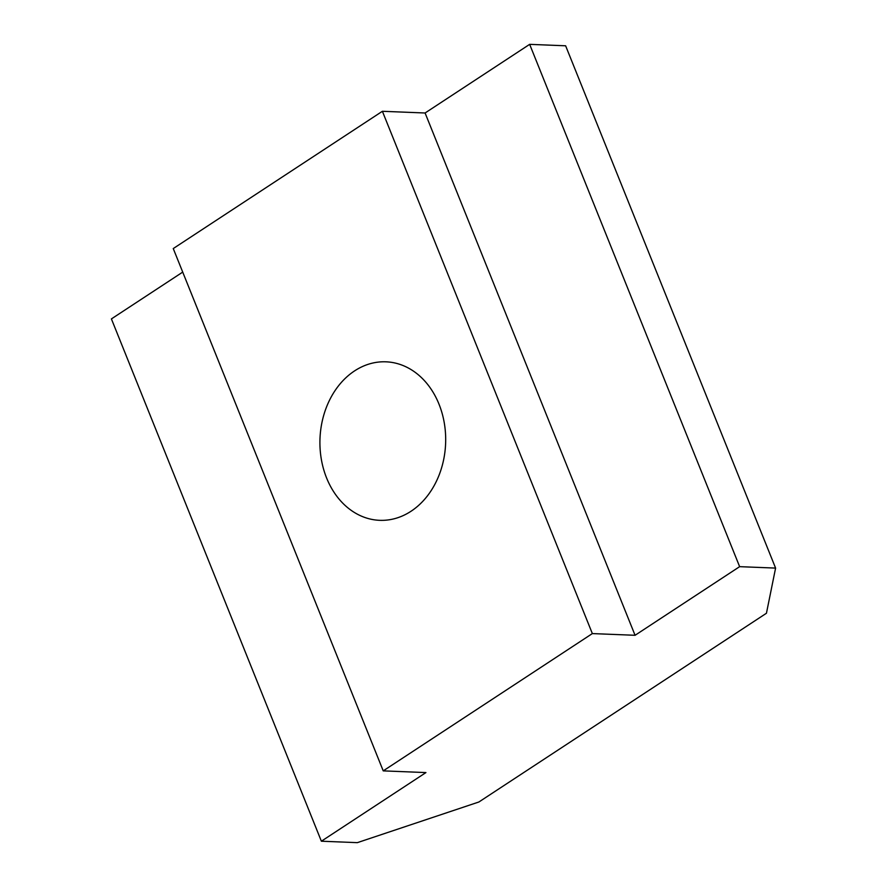 <?xml version="1.0" encoding="UTF-8"?>
<svg xmlns="http://www.w3.org/2000/svg" width="887" height="887" viewBox="0 0 887 887"><rect width="100%" height="100%" fill="white"/><g stroke="black" fill="none" stroke-linecap="round" stroke-linejoin="round"><path stroke-width="1.33" d="M411.025 511.256A79.309 62.855 92.3 0 1 379.636 520.325A79.309 62.855 92.3 0 1 321.26 458.856A79.309 62.855 92.3 0 1 354.589 370.888A79.309 62.855 92.3 0 1 385.978 361.818A79.309 62.855 92.3 0 1 444.343 423.299A79.309 62.855 92.3 0 1 411.025 511.256M592.35 633.584L635.07 635.292L739.636 566.66L775.593 568.09L766.446 613.239L478.891 801.992L357.339 842.65L321.371 841.209L425.937 772.577L383.228 770.87L592.35 633.584L382.386 111.285L173.253 248.56L383.228 770.87M182.722 272.098L111.407 318.91L321.371 841.209M775.593 568.09L565.629 45.791L529.661 44.35L425.095 112.993L382.386 111.285M635.07 635.292L425.095 112.993M739.636 566.66L529.661 44.35"/></g></svg>
